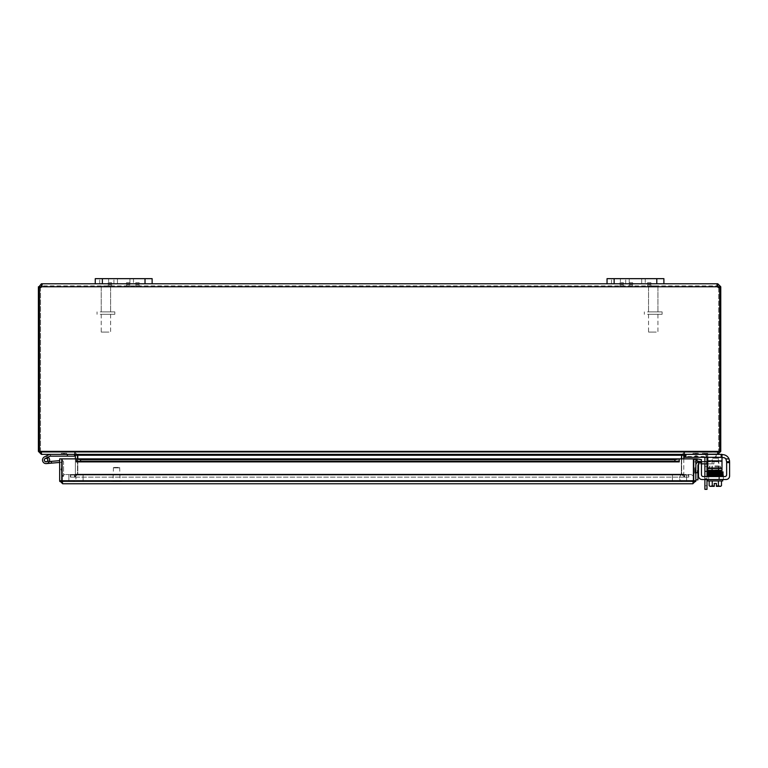 <?xml version="1.0" encoding="UTF-8"?>
<svg xmlns="http://www.w3.org/2000/svg" width="768" height="768" viewBox="0 0 768 768"><rect width="100%" height="100%" fill="white"/><g stroke="black" fill="none" stroke-linecap="round" stroke-linejoin="round"><path stroke-width="0.58" stroke-dasharray="3.84 2.88" d="M620.39 278.659L611.491 278.659L620.39 278.659L611.491 278.659L620.39 278.659L620.39 283.776L611.491 283.776L620.39 283.776L620.39 278.659M607.037 283.776L607.037 278.659L629.242 278.659L629.242 283.776L607.037 283.776L607.037 278.659L607.037 283.776L663.898 283.776L629.242 283.776L641.693 283.776L641.693 278.659L663.898 278.659L614.141 278.659L629.242 278.659L629.242 283.776L656.794 283.776L641.693 283.776L641.693 278.659L629.242 278.659L641.693 278.659L629.242 278.659L629.242 283.776L641.693 283.776L641.693 278.659L663.898 278.659M108.614 278.659L99.715 278.659L108.614 278.659L99.715 278.659L108.614 278.659L108.614 283.776L99.715 283.776L108.614 283.776L108.614 278.659M129.926 278.659L152.131 278.659L152.131 283.776L129.926 283.776L129.926 278.659L117.466 278.659L117.466 283.776L95.261 283.776L95.261 278.659L129.926 278.659L117.466 278.659L117.466 283.776L129.926 283.776L129.926 278.659L152.131 278.659L102.374 278.659L129.926 278.659L117.466 278.659L117.466 283.776L129.926 283.776L102.374 283.776L145.018 283.776L129.926 283.776L129.926 278.659L117.466 278.659L117.466 283.776L129.926 283.776L129.926 278.659L129.926 283.776L117.466 283.776L129.926 283.776L129.926 278.659M108.614 283.776L99.715 283.776L108.614 283.776M152.131 283.776L95.261 283.776L102.374 283.776L95.261 283.776L95.261 278.659L102.374 278.659L95.261 278.659L95.261 283.776M697.056 455.76L695.232 455.76L697.056 455.76L697.709 456.47L694.579 456.47L697.709 456.47M697.056 453.658L695.232 453.658L697.709 454.31L694.579 454.31L697.709 454.368L694.579 454.368L697.709 454.368M706.992 476.554L706.992 457.92A3.552 3.552 0 0 0 703.44 454.368A3.552 3.552 0 0 1 706.934 457.325L707.779 457.325L707.779 454.416L706.925 454.368L707.779 454.416L707.779 460.877L707.779 457.325L684.662 457.325L721.997 457.325L684.662 457.325L684.662 452.256L681.696 454.838M704.63 457.325A1.776 1.776 0 0 0 703.104 456.47L686.189 456.47L703.104 456.47A1.776 1.776 0 0 1 704.89 458.246L704.89 479.51M703.44 454.368L685.334 454.368L685.334 456.47L686.189 456.47L685.334 456.47L685.334 454.368L703.44 454.368M706.992 461.741L706.992 463.843M706.992 479.51L706.992 489.341M704.89 489.341L704.89 478.685L706.992 478.685L706.992 471.571L706.992 485.789L706.992 478.685L704.89 478.685L704.89 476.554M706.992 468.912L706.992 466.685L706.992 468.912M704.89 463.843L704.89 461.741M704.89 468.912L704.89 466.685L704.89 468.912M704.89 478.685L704.89 471.571L704.89 478.685M620.39 283.776L611.491 283.776L620.39 283.776M641.693 283.776L641.693 278.659L629.242 278.659L641.693 278.659L629.242 278.659L629.242 283.776L641.693 283.776L641.693 278.659L641.693 283.776M63.12 453.312L66.691 453.312L61.344 453.312L63.12 453.312L63.12 454.368L64.915 454.368L61.344 454.368L63.12 454.368L63.12 453.312M64.915 454.368L66.691 454.368L64.915 454.368L64.915 453.312L64.915 454.368M647.539 282.72L650.947 282.72L647.539 282.72L650.947 282.72L647.539 282.72L647.539 283.776L650.947 283.776L647.539 283.776L647.539 282.72M647.539 284.822L650.947 284.822L647.539 284.822L647.539 285.878L650.947 285.878L647.539 285.878L650.947 285.878L647.539 285.878L647.539 284.822L650.947 284.822L647.539 284.822M619.987 282.72L623.405 282.72L619.987 282.72L623.405 282.72L619.987 282.72L619.987 283.776L623.405 283.776L619.987 283.776L619.987 282.72M619.987 284.822L623.405 284.822L619.987 284.822L619.987 285.878L623.405 285.878L619.987 285.878L623.405 285.878L619.987 285.878L619.987 284.822L623.405 284.822L619.987 284.822M629.251 282.72L632.659 282.72L629.251 282.72L632.659 282.72L629.251 282.72L629.251 283.776L629.251 282.72M629.251 284.822L632.659 284.822L629.251 284.822L629.251 285.878L632.659 285.878L629.251 285.878L632.659 285.878L629.251 285.878L629.251 284.822L632.659 284.822L629.251 284.822M135.763 282.72L139.171 282.72L135.763 282.72L139.171 282.72L135.763 282.72L135.763 283.776L139.171 283.776L135.763 283.776L135.763 282.72M135.763 284.822L139.171 284.822L135.763 284.822L135.763 285.878L139.171 285.878L135.763 285.878L139.171 285.878L135.763 285.878L135.763 284.822L139.171 284.822L135.763 284.822M126.499 282.72L129.917 282.72L126.499 282.72L129.917 282.72L126.499 282.72L126.499 283.776L129.917 283.776L126.499 283.776L126.499 282.72M126.499 284.822L129.917 284.822L126.499 284.822L126.499 285.878L129.917 285.878L126.499 285.878L129.917 285.878L126.499 285.878L126.499 284.822L129.917 284.822L126.499 284.822M108.221 282.72L111.629 282.72L108.221 282.72L111.629 282.72L108.221 282.72L108.221 283.776L111.629 283.776L108.221 283.776L108.221 282.72M108.221 284.822L111.629 284.822L108.221 284.822L108.221 285.878L111.629 285.878L108.221 285.878L111.629 285.878L108.221 285.878L108.221 284.822L111.629 284.822L108.221 284.822M126.499 283.776L129.917 283.776L126.499 283.776M108.221 283.776L111.629 283.776L108.221 283.776M135.763 283.776L139.171 283.776L135.763 283.776M619.987 283.776L623.405 283.776L619.987 283.776M647.539 283.776L650.947 283.776L647.539 283.776M694.733 453.312L698.304 453.312L692.957 453.312L694.733 453.312L694.733 454.368L696.528 454.368L692.957 454.368L694.733 454.368L694.733 453.312M696.528 454.368L698.304 454.368L696.528 454.368L696.528 453.312L696.528 454.368M704.208 453.312L707.77 453.312L702.422 453.312L707.77 453.312L702.422 453.312L707.77 453.312L702.422 453.312L707.77 453.312L702.422 453.312L704.208 453.312L704.208 454.368L705.994 454.368L702.422 454.368L707.77 454.368L702.422 454.368L707.77 454.368L702.422 454.368L707.77 454.368L702.422 454.368L704.208 454.368L704.208 453.312M705.994 454.368L707.77 454.368L704.419 454.368L707.549 454.368L704.419 454.368L707.549 454.368L704.419 454.368L707.549 454.368L704.419 454.368L705.984 454.368L705.994 453.312L705.994 454.368M684.346 477.139L74.813 477.139L77.808 474.144L74.813 477.139L688.464 477.139L70.704 477.139L688.464 477.139L684.346 477.139L681.36 474.144L684.346 477.139L684.346 475.037L688.464 475.037L70.704 475.037L70.704 477.139L70.704 475.037L688.464 475.037L688.464 477.139L688.464 475.037L684.346 475.037L681.36 474.144L681.36 455.251L681.36 474.144L77.808 474.144L77.808 455.251L77.808 474.144L681.36 474.144L77.808 474.144L681.36 474.144L684.346 475.037L74.813 475.037L684.346 475.037L684.346 477.139M74.813 475.037L70.704 475.037L74.813 475.037L74.813 477.139L74.813 475.037L77.808 474.144L74.813 475.037M681.667 458.87L681.667 474.144L684.662 477.139L681.667 474.144L681.667 455.251L684.662 452.256L684.662 454.368L721.997 454.368L721.997 457.325L721.997 454.368L721.142 454.368L721.997 454.368L721.997 461.472L721.997 454.368L684.662 454.368L684.662 457.325L684.662 454.368L684.662 457.325L685.517 457.325L684.662 457.325L684.662 454.368L721.997 454.368L721.997 457.325L707.779 457.325L707.779 454.416L707.779 461.472L707.779 454.416L685.517 454.368L707.779 454.416L707.779 457.325L685.517 457.325L706.925 457.325L706.925 454.368L684.662 454.368L684.662 457.325L684.662 454.368L706.925 454.368L706.925 457.325M684.662 475.037L688.781 475.037L688.781 477.139L684.662 477.139L688.781 477.139L688.781 475.037L684.662 475.037L684.662 477.139L684.662 475.037L683.779 474.144L681.667 474.144L683.779 474.144L684.662 475.037M77.462 454.838L74.506 452.256L77.491 455.251L77.491 474.144L74.506 477.139L77.491 474.144L77.491 458.87M74.506 475.037L70.387 475.037L70.387 477.139L74.506 477.139L70.387 477.139L70.387 475.037L74.506 475.037L74.506 477.139L74.506 475.037L75.389 474.144L77.491 474.144L75.389 474.144L74.506 475.037M41.395 454.368L38.4 451.373L40.502 451.373L41.395 452.256L74.506 452.256L41.395 452.256L41.395 454.368L74.506 454.368L67.392 454.368L74.506 454.368L74.506 452.256L74.506 454.368L75.389 455.251L75.389 474.144L75.389 458.87M77.808 458.87L77.808 474.144L77.808 455.251L681.36 455.251L77.808 455.251L74.813 452.256L74.813 454.368L684.346 454.368L684.346 452.256L74.813 452.256L77.808 455.251L681.36 455.251L684.346 452.256L681.36 455.251L681.36 474.144L681.36 458.87M683.779 458.87L683.779 474.144L683.779 455.251L684.662 454.368L717.773 454.368L685.517 454.368L685.517 457.325L685.517 454.368L685.517 457.325L685.517 454.368L685.517 457.325L685.517 454.368L685.517 457.325L721.997 457.325L721.997 470.371L707.779 470.371L721.997 470.371L721.997 468.595L721.997 470.371L707.779 470.371L707.779 468.595L707.779 470.371L707.779 468.595L721.997 468.595L707.779 468.595L721.997 468.595L721.997 457.325L685.517 457.325M74.813 452.256L684.346 452.256L684.346 454.368L74.813 454.368L74.813 452.256L41.702 452.256L74.813 452.256M77.808 455.251L74.813 454.368L41.702 454.368L74.813 454.368M681.36 455.251L684.346 454.368L717.456 454.368L718.349 451.373L717.456 452.256L41.702 452.256L717.456 452.256L717.456 454.368L684.346 454.368M41.702 452.256L41.702 454.368L717.456 454.368L717.456 452.256L718.349 451.373L719.712 451.373L40.819 451.373L41.702 454.368L41.702 452.256L40.819 451.373L41.702 452.256M718.32 452.074L684.662 452.256L717.773 452.256L717.773 454.166M41.395 454.166L41.395 452.256L40.838 452.074M40.502 287.501L40.502 451.373L38.4 451.373L38.4 287.472L40.502 287.472L41.395 285.878L41.731 286.762A1.987 1.987 0 0 1 39.456 287.395L39.456 451.373L40.502 451.373L38.4 451.373M717.773 452.256L718.666 451.373L720.768 451.373L717.773 454.368L717.773 452.256M720.768 287.472L717.773 283.776L717.773 285.878L718.666 287.472L720.768 287.472L720.768 451.373L39.456 451.373L40.819 451.373L39.456 451.373L39.456 287.395A1.987 1.987 0 0 0 41.731 286.762L42.154 284.65M720.768 451.373L718.666 451.373L718.666 287.501M40.502 451.373L40.502 287.472M719.712 451.373L719.712 287.395A1.987 1.987 0 0 1 717.427 286.762L717.427 285.878L717.427 286.762A1.987 1.987 0 0 0 719.712 287.395A1.987 1.987 0 0 1 717.427 286.762L41.731 286.762L41.731 285.878L41.731 286.762L41.731 285.878L717.427 285.878L41.731 285.878L41.395 283.776L38.4 287.472M718.666 286.762L720.768 286.762M718.666 287.472L718.666 451.373M38.4 286.762L40.502 286.762M41.395 283.776L41.395 285.878M717.773 283.776L717.091 284.045L717.168 285.917M42.144 284.438L41.731 283.776L717.427 283.776L717.773 285.878M41.731 286.762L717.427 286.762L41.731 286.762A1.987 1.987 0 0 1 39.456 287.395L39.456 451.373M697.229 470.611L697.229 472.426L697.229 470.611L697.229 472.426L697.229 470.611L697.939 469.958L697.939 473.088L697.939 469.958L697.939 473.088L697.939 469.958L697.229 470.611M695.126 470.611L695.126 472.426L695.779 469.958L695.779 473.088L695.837 469.958L695.837 473.088L695.837 469.958L695.837 473.088L695.837 469.958L695.126 470.611L695.126 472.426L695.126 470.611M697.939 472.762L697.939 465.619A1.776 1.776 0 0 1 699.725 463.843L706.829 463.843L706.829 461.741L699.389 461.741A3.552 3.552 0 0 0 695.837 465.293L695.837 479.866L695.837 472.762L697.939 472.762L697.939 479.866M695.837 472.762L695.837 465.293M701.453 463.843L699.725 463.843A1.776 1.776 0 0 0 698.496 464.333M698.496 461.856A3.552 3.552 0 0 1 699.389 461.741L701.453 461.741L701.453 462.595L701.453 461.741L698.496 461.741L701.453 461.741L701.453 474.778A1.776 1.776 0 0 0 703.229 476.554L724.867 476.554L703.229 476.554A1.776 1.776 0 0 1 701.453 474.778M707.779 463.843L713.933 463.843L713.933 461.741L707.779 461.741M706.829 461.741L713.933 461.741L713.933 463.843L706.829 463.843M710.39 463.843L701.501 463.843L710.39 463.843L710.39 461.741L701.501 461.741L710.39 461.741L710.39 463.843M701.501 463.843L701.501 461.741L701.501 463.843M686.63 481.651L68.89 481.651L690.182 481.651L686.63 481.651L686.63 474.538L68.89 474.538L690.182 474.538L686.63 474.538L686.63 481.651M62.093 476.63A3.552 3.552 0 0 1 65.338 474.538L68.89 474.538L65.338 474.538A3.552 3.552 0 0 0 61.776 478.09A3.552 3.552 0 0 0 65.338 481.651L68.89 481.651L65.338 481.651A3.552 3.552 0 0 1 62.093 479.558M83.107 481.651L672.413 481.651L72.442 481.651L83.107 481.651L83.107 474.538L672.413 474.538L72.442 474.538A3.552 3.552 0 0 1 75.994 478.09A3.552 3.552 0 0 1 72.442 481.651A3.552 3.552 0 0 0 75.994 478.09A3.552 3.552 0 0 0 72.442 474.538L83.107 474.538L83.107 481.651M683.069 481.651L672.413 481.651L683.069 481.651A3.552 3.552 0 0 1 679.517 478.09A3.552 3.552 0 0 1 683.069 474.538L672.413 474.538L683.069 474.538A3.552 3.552 0 0 0 679.517 478.09A3.552 3.552 0 0 0 683.069 481.651M690.182 474.538A3.552 3.552 0 0 1 693.418 476.63A3.552 3.552 0 0 0 690.182 474.538M693.418 479.558A3.552 3.552 0 0 1 690.182 481.651A3.552 3.552 0 0 0 693.418 479.558M114.24 467.434L119.645 467.434L114.24 467.434M113.904 467.875L120.096 467.875L113.904 467.875M113.904 481.008L120.096 481.008L113.904 481.008M113.155 481.008L121.104 481.008L113.155 481.008M113.155 481.651L121.104 481.651L113.155 481.651M694.79 469.603L694.79 473.174L694.79 467.827L694.79 473.174L694.79 467.827L694.79 469.603L695.837 469.603L695.837 471.398L695.837 467.827L695.837 473.174L695.837 467.827L695.837 469.603L694.79 469.603M695.837 471.398L695.837 473.174L695.837 471.398L694.79 471.398L695.837 471.398M49.286 461.549L46.224 461.818L51.322 461.376L51.475 463.142L46.378 463.594L51.475 463.142L51.322 461.376L51.475 463.142L51.322 461.376L51.475 463.142L46.378 463.594L51.475 463.142L51.322 461.376L51.475 463.142L51.322 461.376L51.475 463.142L46.378 463.594L51.475 463.142L51.322 461.376L51.475 463.142L51.322 461.376L51.475 463.142L46.378 463.594L51.475 463.142L51.322 461.376L51.475 463.142L51.322 461.376L51.475 463.142L46.378 463.594L51.475 463.142L51.322 461.376L51.475 463.142L51.322 461.376L51.475 463.142L46.378 463.594L51.475 463.142L51.322 461.376L51.475 463.142L51.322 461.376L51.475 463.142L46.378 463.594L51.475 463.142L51.322 461.376L51.475 463.142L51.322 461.376L51.475 463.142L46.378 463.594L51.475 463.142L51.322 461.376L51.475 463.142L51.322 461.376L46.224 461.818A1.776 1.776 0 0 1 44.314 459.802A1.776 1.776 0 0 1 46.714 458.39A1.776 1.776 0 0 1 47.539 461.05L49.526 460.877L47.539 461.05A1.776 1.776 0 0 0 46.714 458.39A1.776 1.776 0 0 0 44.314 459.802A1.776 1.776 0 0 0 46.224 461.818L51.322 461.376L46.224 461.818A1.776 1.776 0 0 1 44.314 459.802A1.776 1.776 0 0 1 46.714 458.39A1.776 1.776 0 0 1 47.539 461.05L49.526 460.877A3.552 3.552 0 0 0 46.522 456.528A3.552 3.552 0 0 0 42.518 459.984A3.552 3.552 0 0 0 46.378 463.594A3.552 3.552 0 0 1 42.518 459.984A3.552 3.552 0 0 1 46.522 456.528A3.552 3.552 0 0 1 49.526 460.877L47.539 461.05A1.776 1.776 0 0 0 46.714 458.39A1.776 1.776 0 0 0 44.314 459.802A1.776 1.776 0 0 0 46.224 461.818L51.322 461.376L46.224 461.818A1.776 1.776 0 0 1 44.314 459.802A1.776 1.776 0 0 1 46.714 458.39A1.776 1.776 0 0 1 47.539 461.05L49.526 460.877A3.552 3.552 0 0 0 46.522 456.528A3.552 3.552 0 0 0 42.518 459.984A3.552 3.552 0 0 0 46.378 463.594A3.552 3.552 0 0 1 42.518 459.984A3.552 3.552 0 0 1 46.522 456.528A3.552 3.552 0 0 1 49.526 460.877L47.539 461.05A1.776 1.776 0 0 0 46.714 458.39A1.776 1.776 0 0 0 44.314 459.802A1.776 1.776 0 0 0 46.224 461.818L51.322 461.376L46.224 461.818A1.776 1.776 0 0 1 44.314 459.802A1.776 1.776 0 0 1 46.714 458.39A1.776 1.776 0 0 1 47.539 461.05L49.526 460.877A3.552 3.552 0 0 0 46.522 456.528A3.552 3.552 0 0 0 42.518 459.984A3.552 3.552 0 0 0 46.378 463.594A3.552 3.552 0 0 1 42.518 459.984A3.552 3.552 0 0 1 46.522 456.528A3.552 3.552 0 0 1 49.526 460.877L47.539 461.05A1.776 1.776 0 0 0 46.714 458.39A1.776 1.776 0 0 0 44.314 459.802A1.776 1.776 0 0 0 46.224 461.818L51.322 461.376L46.224 461.818A1.776 1.776 0 0 1 44.314 459.802A1.776 1.776 0 0 1 46.714 458.39A1.776 1.776 0 0 1 47.539 461.05L49.526 460.877A3.552 3.552 0 0 0 46.522 456.528A3.552 3.552 0 0 0 42.518 459.984A3.552 3.552 0 0 0 46.378 463.594A3.552 3.552 0 0 1 42.518 459.984A3.552 3.552 0 0 1 46.522 456.528A3.552 3.552 0 0 1 49.526 460.877L47.539 461.05A1.776 1.776 0 0 0 46.714 458.39A1.776 1.776 0 0 0 44.314 459.802A1.776 1.776 0 0 0 46.224 461.818L51.322 461.376L46.224 461.818A1.776 1.776 0 0 1 44.314 459.802A1.776 1.776 0 0 1 46.714 458.39A1.776 1.776 0 0 1 47.539 461.05L49.526 460.877A3.552 3.552 0 0 0 46.522 456.528A3.552 3.552 0 0 0 42.518 459.984A3.552 3.552 0 0 0 46.378 463.594A3.552 3.552 0 0 1 42.518 459.984A3.552 3.552 0 0 1 46.522 456.528A3.552 3.552 0 0 1 49.526 460.877L47.539 461.05A1.776 1.776 0 0 0 46.714 458.39A1.776 1.776 0 0 0 44.314 459.802A1.776 1.776 0 0 0 46.224 461.818L51.322 461.376L46.224 461.818A1.776 1.776 0 0 1 44.314 459.802A1.776 1.776 0 0 1 46.714 458.39A1.776 1.776 0 0 1 47.539 461.05L49.526 460.877A3.552 3.552 0 0 0 46.522 456.528A3.552 3.552 0 0 0 42.518 459.984A3.552 3.552 0 0 0 46.378 463.594A3.552 3.552 0 0 1 42.518 459.984A3.552 3.552 0 0 1 46.522 456.528A3.552 3.552 0 0 1 49.526 460.877L47.539 461.05A1.776 1.776 0 0 0 46.714 458.39A1.776 1.776 0 0 0 44.314 459.802A1.776 1.776 0 0 0 46.224 461.818L51.322 461.376L46.224 461.818A1.776 1.776 0 0 1 44.314 459.802A1.776 1.776 0 0 1 46.714 458.39A1.776 1.776 0 0 1 47.539 461.05L49.526 460.877A3.552 3.552 0 0 0 46.522 456.528A3.552 3.552 0 0 0 42.518 459.984A3.552 3.552 0 0 0 46.378 463.594A3.552 3.552 0 0 1 42.518 459.984A3.552 3.552 0 0 1 46.522 456.528A3.552 3.552 0 0 1 49.526 460.877L47.539 461.05A1.776 1.776 0 0 0 46.714 458.39A1.776 1.776 0 0 0 44.314 459.802A1.776 1.776 0 0 0 46.224 461.818L51.322 461.376L46.224 461.818A1.776 1.776 0 0 1 44.314 459.802A1.776 1.776 0 0 1 46.714 458.39A1.776 1.776 0 0 1 47.539 461.05L49.526 460.877A3.552 3.552 0 0 0 46.522 456.528A3.552 3.552 0 0 0 42.518 459.984A3.552 3.552 0 0 0 46.378 463.594A3.552 3.552 0 0 1 42.518 459.984A3.552 3.552 0 0 1 46.522 456.528A3.552 3.552 0 0 1 49.526 460.877L47.539 461.05A1.776 1.776 0 0 0 46.714 458.39A1.776 1.776 0 0 0 44.314 459.802A1.776 1.776 0 0 0 46.224 461.818L51.322 461.376L46.224 461.818A1.776 1.776 0 0 1 44.314 459.802A1.776 1.776 0 0 1 46.714 458.39A1.776 1.776 0 0 1 47.539 461.05L49.526 460.877A3.552 3.552 0 0 0 46.522 456.528A3.552 3.552 0 0 0 42.518 459.984A3.552 3.552 0 0 0 46.378 463.594A3.552 3.552 0 0 1 42.518 459.984A3.552 3.552 0 0 1 46.522 456.528A3.552 3.552 0 0 1 49.526 460.877L47.539 461.05A1.776 1.776 0 0 0 46.714 458.39A1.776 1.776 0 0 0 44.314 459.802A1.776 1.776 0 0 0 46.224 461.818L51.322 461.376L46.224 461.818A1.776 1.776 0 0 1 44.314 459.802A1.776 1.776 0 0 1 46.714 458.39A1.776 1.776 0 0 1 47.539 461.05L49.526 460.877A3.552 3.552 0 0 0 46.522 456.528A3.552 3.552 0 0 0 42.518 459.984A3.552 3.552 0 0 0 46.378 463.594A3.552 3.552 0 0 1 42.518 459.984A3.552 3.552 0 0 1 46.522 456.528A3.552 3.552 0 0 1 49.526 460.877L47.539 461.05A1.776 1.776 0 0 0 46.714 458.39A1.776 1.776 0 0 0 44.314 459.802A1.776 1.776 0 0 0 46.224 461.818L51.322 461.376L46.224 461.818A1.776 1.776 0 0 1 44.314 459.802A1.776 1.776 0 0 1 46.714 458.39A1.776 1.776 0 0 1 47.539 461.05L49.526 460.877A3.552 3.552 0 0 0 46.522 456.528A3.552 3.552 0 0 0 42.518 459.984A3.552 3.552 0 0 0 46.378 463.594A3.552 3.552 0 0 1 42.518 459.984A3.552 3.552 0 0 1 46.522 456.528A3.552 3.552 0 0 1 49.526 460.877L47.539 461.05A1.776 1.776 0 0 0 46.714 458.39A1.776 1.776 0 0 0 44.314 459.802A1.776 1.776 0 0 0 46.224 461.818L51.322 461.376L46.224 461.818A1.776 1.776 0 0 1 44.314 459.802A1.776 1.776 0 0 1 46.714 458.39A1.776 1.776 0 0 1 47.539 461.05L49.526 460.877A3.552 3.552 0 0 0 46.522 456.528A3.552 3.552 0 0 0 42.518 459.984A3.552 3.552 0 0 0 46.378 463.594A3.552 3.552 0 0 1 42.518 459.984A3.552 3.552 0 0 1 46.522 456.528A3.552 3.552 0 0 1 49.526 460.877L47.539 461.05A1.776 1.776 0 0 0 46.714 458.39A1.776 1.776 0 0 0 44.314 459.802A1.776 1.776 0 0 0 46.224 461.818L51.322 461.376L46.224 461.818A1.776 1.776 0 0 1 44.314 459.802A1.776 1.776 0 0 1 46.714 458.39A1.776 1.776 0 0 1 47.539 461.05L49.526 460.877A3.552 3.552 0 0 0 46.522 456.528A3.552 3.552 0 0 0 42.518 459.984A3.552 3.552 0 0 0 46.378 463.594A3.552 3.552 0 0 1 42.518 459.984A3.552 3.552 0 0 1 46.522 456.528A3.552 3.552 0 0 1 49.526 460.877L47.539 461.05A1.776 1.776 0 0 0 46.714 458.39A1.776 1.776 0 0 0 44.314 459.802A1.776 1.776 0 0 0 46.224 461.818L51.322 461.376L46.224 461.818A1.776 1.776 0 0 1 44.314 459.802A1.776 1.776 0 0 1 46.714 458.39A1.776 1.776 0 0 1 47.539 461.05L49.526 460.877A3.552 3.552 0 0 0 46.522 456.528A3.552 3.552 0 0 0 42.518 459.984A3.552 3.552 0 0 0 46.378 463.594A3.552 3.552 0 0 1 42.518 459.984A3.552 3.552 0 0 1 46.522 456.528A3.552 3.552 0 0 1 49.526 460.877L47.539 461.05L49.526 460.877A3.552 3.552 0 0 0 46.522 456.528A3.552 3.552 0 0 0 42.518 459.984A3.552 3.552 0 0 0 46.378 463.594A3.552 3.552 0 0 1 42.518 459.984A3.552 3.552 0 0 1 46.522 456.528A3.552 3.552 0 0 1 49.526 460.877A3.552 3.552 0 0 0 46.522 456.528A3.552 3.552 0 0 0 42.518 459.984A3.552 3.552 0 0 0 46.378 463.594A3.552 3.552 0 0 1 42.624 459.168A3.552 3.552 0 0 1 48.048 457.104L45.283 458.458A1.776 1.776 0 0 0 44.688 461.174A1.776 1.776 0 0 0 47.472 461.136A1.776 1.776 0 0 0 46.819 458.438L48.605 457.565A3.552 3.552 0 0 1 48.278 462.835A3.552 3.552 0 0 1 43.066 461.942A3.552 3.552 0 0 1 44.506 456.864L49.507 454.406L44.506 456.864A3.552 3.552 0 0 0 43.066 461.942A3.552 3.552 0 0 0 48.278 462.835A3.552 3.552 0 0 0 48.605 457.565L46.819 458.438A1.776 1.776 0 0 1 47.472 461.136A1.776 1.776 0 0 1 44.688 461.174A1.776 1.776 0 0 1 45.283 458.458L48.048 457.104L45.283 458.458A1.776 1.776 0 0 0 44.688 461.174A1.776 1.776 0 0 0 47.472 461.136A1.776 1.776 0 0 0 46.819 458.438L48.605 457.565A3.552 3.552 0 0 1 48.278 462.835A3.552 3.552 0 0 1 43.066 461.942A3.552 3.552 0 0 1 44.506 456.864A3.552 3.552 0 0 0 43.066 461.942A3.552 3.552 0 0 0 48.278 462.835A3.552 3.552 0 0 0 48.605 457.565L46.819 458.438A1.776 1.776 0 0 1 47.472 461.136A1.776 1.776 0 0 1 44.688 461.174A1.776 1.776 0 0 1 45.283 458.458L48.048 457.104L45.283 458.458A1.776 1.776 0 0 0 44.688 461.174A1.776 1.776 0 0 0 47.472 461.136A1.776 1.776 0 0 0 46.819 458.438L48.605 457.565A3.552 3.552 0 0 1 48.278 462.835A3.552 3.552 0 0 1 43.066 461.942A3.552 3.552 0 0 1 44.506 456.864L49.507 454.406L44.506 456.864A3.552 3.552 0 0 0 43.066 461.942A3.552 3.552 0 0 0 48.278 462.835A3.552 3.552 0 0 0 48.605 457.565L46.819 458.438A1.776 1.776 0 0 1 47.472 461.136A1.776 1.776 0 0 1 44.688 461.174A1.776 1.776 0 0 1 45.283 458.458L48.048 457.104L45.283 458.458A1.776 1.776 0 0 0 44.688 461.174A1.776 1.776 0 0 0 47.472 461.136A1.776 1.776 0 0 0 46.819 458.438L48.605 457.565A3.552 3.552 0 0 1 48.278 462.835A3.552 3.552 0 0 1 43.066 461.942A3.552 3.552 0 0 1 44.506 456.864A3.552 3.552 0 0 0 43.066 461.942A3.552 3.552 0 0 0 48.278 462.835A3.552 3.552 0 0 0 48.605 457.565L46.819 458.438A1.776 1.776 0 0 1 47.472 461.136A1.776 1.776 0 0 1 44.688 461.174A1.776 1.776 0 0 1 45.283 458.458L48.048 457.104L45.283 458.458A1.776 1.776 0 0 0 44.688 461.174A1.776 1.776 0 0 0 47.472 461.136A1.776 1.776 0 0 0 46.819 458.438L48.605 457.565A3.552 3.552 0 0 1 48.278 462.835A3.552 3.552 0 0 1 43.066 461.942A3.552 3.552 0 0 1 44.506 456.864L49.507 454.406L44.506 456.864A3.552 3.552 0 0 0 43.066 461.942A3.552 3.552 0 0 0 48.278 462.835A3.552 3.552 0 0 0 48.605 457.565L46.819 458.438A1.776 1.776 0 0 1 47.472 461.136A1.776 1.776 0 0 1 44.688 461.174A1.776 1.776 0 0 1 45.283 458.458L48.048 457.104L45.283 458.458A1.776 1.776 0 0 0 44.688 461.174A1.776 1.776 0 0 0 47.472 461.136A1.776 1.776 0 0 0 46.819 458.438A1.776 1.776 0 0 1 47.472 461.136A1.776 1.776 0 0 1 44.688 461.174A1.776 1.776 0 0 1 45.283 458.458L48.048 457.104L45.283 458.458A1.776 1.776 0 0 0 44.688 461.174A1.776 1.776 0 0 0 47.472 461.136A1.776 1.776 0 0 0 46.819 458.438L48.605 457.565A3.552 3.552 0 0 1 48.278 462.835A3.552 3.552 0 0 1 43.066 461.942A3.552 3.552 0 0 1 44.506 456.864L49.507 454.406L44.506 456.864A3.552 3.552 0 0 0 43.066 461.942A3.552 3.552 0 0 0 48.278 462.835A3.552 3.552 0 0 0 48.605 457.565L46.819 458.438A1.776 1.776 0 0 1 47.472 461.136A1.776 1.776 0 0 1 44.688 461.174A1.776 1.776 0 0 1 45.283 458.458L48.048 457.104L45.283 458.458A1.776 1.776 0 0 0 44.688 461.174A1.776 1.776 0 0 0 47.472 461.136A1.776 1.776 0 0 0 46.819 458.438L48.605 457.565A3.552 3.552 0 0 1 48.278 462.835A3.552 3.552 0 0 1 43.066 461.942A3.552 3.552 0 0 1 44.506 456.864A3.552 3.552 0 0 0 43.066 461.942A3.552 3.552 0 0 0 48.278 462.835A3.552 3.552 0 0 0 48.605 457.565L46.819 458.438A1.776 1.776 0 0 1 47.472 461.136A1.776 1.776 0 0 1 44.688 461.174A1.776 1.776 0 0 1 45.283 458.458L48.048 457.104L45.283 458.458A1.776 1.776 0 0 0 44.688 461.174A1.776 1.776 0 0 0 47.472 461.136A1.776 1.776 0 0 0 46.819 458.438L48.605 457.565A3.552 3.552 0 0 1 48.278 462.835A3.552 3.552 0 0 1 43.066 461.942A3.552 3.552 0 0 1 44.506 456.864L49.507 454.406L44.506 456.864A3.552 3.552 0 0 0 43.066 461.942A3.552 3.552 0 0 0 48.278 462.835A3.552 3.552 0 0 0 48.605 457.565L46.819 458.438A1.776 1.776 0 0 1 47.472 461.136A1.776 1.776 0 0 1 44.688 461.174A1.776 1.776 0 0 1 45.283 458.458L48.048 457.104L45.283 458.458A1.776 1.776 0 0 0 44.688 461.174A1.776 1.776 0 0 0 47.472 461.136A1.776 1.776 0 0 0 46.819 458.438L48.605 457.565A3.552 3.552 0 0 1 48.278 462.835A3.552 3.552 0 0 1 43.066 461.942A3.552 3.552 0 0 1 44.506 456.864A3.552 3.552 0 0 0 43.066 461.942A3.552 3.552 0 0 0 48.278 462.835A3.552 3.552 0 0 0 48.605 457.565L46.819 458.438A1.776 1.776 0 0 1 47.472 461.136A1.776 1.776 0 0 1 44.688 461.174A1.776 1.776 0 0 1 45.283 458.458L48.048 457.104L45.283 458.458A1.776 1.776 0 0 0 44.688 461.174A1.776 1.776 0 0 0 47.472 461.136A1.776 1.776 0 0 0 46.819 458.438L48.605 457.565A3.552 3.552 0 0 1 48.278 462.835A3.552 3.552 0 0 1 43.066 461.942A3.552 3.552 0 0 1 44.506 456.864L49.507 454.406L44.506 456.864A3.552 3.552 0 0 0 43.066 461.942A3.552 3.552 0 0 0 48.278 462.835A3.552 3.552 0 0 0 48.605 457.565L46.819 458.438A1.776 1.776 0 0 1 47.472 461.136A1.776 1.776 0 0 1 44.688 461.174A1.776 1.776 0 0 1 45.283 458.458L48.048 457.104L45.283 458.458A1.776 1.776 0 0 0 44.688 461.174A1.776 1.776 0 0 0 47.472 461.136A1.776 1.776 0 0 0 46.819 458.438L48.605 457.565A3.552 3.552 0 0 1 48.278 462.835A3.552 3.552 0 0 1 43.066 461.942A3.552 3.552 0 0 1 44.506 456.864A3.552 3.552 0 0 0 43.066 461.942A3.552 3.552 0 0 0 48.278 462.835A3.552 3.552 0 0 0 48.605 457.565L46.819 458.438A1.776 1.776 0 0 1 47.472 461.136A1.776 1.776 0 0 1 44.688 461.174A1.776 1.776 0 0 1 45.283 458.458L48.048 457.104L45.283 458.458A1.776 1.776 0 0 0 44.688 461.174A1.776 1.776 0 0 0 47.472 461.136A1.776 1.776 0 0 0 46.819 458.438L48.605 457.565A3.552 3.552 0 0 1 48.278 462.835A3.552 3.552 0 0 1 43.066 461.942A3.552 3.552 0 0 1 44.506 456.864L49.603 454.378L44.506 456.864A3.552 3.552 0 0 0 43.066 461.942A3.552 3.552 0 0 0 48.278 462.835A3.552 3.552 0 0 0 48.605 457.565L46.819 458.438A1.776 1.776 0 0 1 47.472 461.136A1.776 1.776 0 0 1 44.688 461.174A1.776 1.776 0 0 1 45.283 458.458L48.048 457.104L45.283 458.458A1.776 1.776 0 0 0 44.688 461.174A1.776 1.776 0 0 0 47.472 461.136A1.776 1.776 0 0 0 46.819 458.438L48.605 457.565A3.552 3.552 0 0 1 48.278 462.835A3.552 3.552 0 0 1 43.066 461.942A3.552 3.552 0 0 1 44.506 456.864A3.552 3.552 0 0 0 43.066 461.942A3.552 3.552 0 0 0 48.278 462.835A3.552 3.552 0 0 0 48.605 457.565L46.819 458.438A1.776 1.776 0 0 1 47.472 461.136A1.776 1.776 0 0 1 44.688 461.174A1.776 1.776 0 0 1 45.283 458.458L48.048 457.104L45.283 458.458A1.776 1.776 0 0 0 44.688 461.174A1.776 1.776 0 0 0 47.472 461.136A1.776 1.776 0 0 0 46.819 458.438L48.605 457.565L46.819 458.438A1.776 1.776 0 0 1 47.472 461.136A1.776 1.776 0 0 1 44.688 461.174A1.776 1.776 0 0 1 45.283 458.458L50.102 456.144L67.392 456.144L67.392 454.368L49.69 454.368L44.506 456.864A3.552 3.552 0 0 0 43.066 461.942A3.552 3.552 0 0 0 48.278 462.835A3.552 3.552 0 0 0 48.605 457.565A3.552 3.552 0 0 1 49.526 460.877L47.539 461.05A1.776 1.776 0 0 0 46.714 458.39A1.776 1.776 0 0 0 44.314 459.802A1.776 1.776 0 0 0 46.224 461.818L51.322 461.376L51.475 463.142L61.776 462.432L61.776 458.87L59.674 458.87L59.674 462.432L61.776 462.432L61.776 458.87L59.674 458.87L61.776 458.87L61.776 480.758L59.674 480.758L62.669 483.754L62.669 481.651L692.851 481.651L693.418 480.758L693.418 458.87L679.21 458.87L679.21 461.866L679.21 458.918L679.21 461.002L674.938 461.741L674.938 459.667L679.21 458.918L679.21 460.992L679.21 458.87L693.418 458.87L679.21 458.87L679.21 461.875L679.21 458.87L76.31 458.87L80.573 459.667L80.573 461.741L76.31 461.002L76.31 458.918L76.31 461.866L76.31 458.87L76.301 461.875L76.301 458.87L62.093 458.87L62.093 480.758L62.093 458.87L76.301 458.87L76.301 461.875L679.21 461.875L679.21 458.87M59.674 462.432L59.674 480.758M80.573 461.741L674.938 461.741M697.286 458.928L701.491 459.667L701.126 461.741L696.922 461.002L697.248 458.918A2.995 2.995 0 0 0 693.734 461.866L693.734 458.87L693.734 461.875A2.995 2.995 0 0 1 695.837 459.005M696.922 461.002L696.883 460.992A0.893 0.893 0 0 0 695.837 461.866L693.734 461.875L695.837 461.875L695.837 458.87L693.734 458.87L695.837 458.87L695.837 461.875L693.734 461.875L695.837 461.866M76.31 460.982L679.21 460.982L76.31 460.982L679.21 460.982L76.31 460.992L76.31 461.866L679.21 461.875L76.31 461.866M679.21 460.982L679.21 461.866M80.573 459.667L674.938 459.667M695.741 481.507L692.851 481.651L693.734 480.758L693.734 458.87L695.837 458.87L695.837 480.758L692.851 483.754L693.418 480.758L693.418 458.87L693.418 480.758L62.093 480.758L62.669 483.754L62.093 480.758L693.418 480.758L62.093 480.758L62.093 458.87L76.301 458.87M693.418 480.758L692.851 481.651L62.669 481.651L62.093 480.758M693.312 481.632L692.851 483.754L692.851 481.651L693.734 480.758L695.837 480.758M63.84 454.08L65.472 454.08L63.84 454.08M63.84 454.368L65.472 454.368L63.84 454.368M50.102 456.144L51.178 456.144L50.102 456.144M48.048 457.104L45.283 458.458A1.776 1.776 0 0 0 44.688 461.174A1.776 1.776 0 0 0 47.472 461.136A1.776 1.776 0 0 0 46.819 458.438L48.605 457.565A3.552 3.552 0 0 1 48.278 462.835A3.552 3.552 0 0 1 43.066 461.942A3.552 3.552 0 0 1 44.506 456.864A3.552 3.552 0 0 0 43.066 461.942A3.552 3.552 0 0 0 48.278 462.835A3.552 3.552 0 0 0 48.605 457.565L46.819 458.438L48.605 457.565A3.552 3.552 0 0 1 48.278 462.835A3.552 3.552 0 0 1 43.066 461.942A3.552 3.552 0 0 1 44.506 456.864A3.552 3.552 0 0 0 43.066 461.942A3.552 3.552 0 0 0 48.278 462.835A3.552 3.552 0 0 0 48.605 457.565L46.819 458.438A1.776 1.776 0 0 1 47.472 461.136A1.776 1.776 0 0 1 44.688 461.174A1.776 1.776 0 0 1 45.283 458.458A1.776 1.776 0 0 0 44.688 461.174A1.776 1.776 0 0 0 47.472 461.136A1.776 1.776 0 0 0 46.819 458.438L48.605 457.565A3.552 3.552 0 0 1 48.278 462.835A3.552 3.552 0 0 1 43.066 461.942A3.552 3.552 0 0 1 44.506 456.864A3.552 3.552 0 0 0 43.066 461.942A3.552 3.552 0 0 0 48.278 462.835A3.552 3.552 0 0 0 48.605 457.565M74.506 454.368L74.506 456.144L67.392 456.144M49.603 454.378L51.178 456.144L49.603 454.378M49.507 454.406L44.506 456.864L49.507 454.406M67.392 454.368L49.69 454.368M61.498 469.43L61.498 467.798L61.498 469.43M61.776 469.43L61.776 471.062L61.776 469.43M46.224 461.818A1.776 1.776 0 0 1 44.314 459.802A1.776 1.776 0 0 1 46.714 458.39A1.776 1.776 0 0 1 47.539 461.05A1.776 1.776 0 0 0 46.819 458.438M61.776 463.171A0.854 0.854 0 0 0 60.854 462.326A0.854 0.854 0 0 1 61.776 463.171L61.776 476.515L61.776 463.171M62.093 460.493A1.776 1.776 0 0 1 63.562 462.24L63.562 476.362L62.093 476.486M61.776 476.515L63.562 476.362L63.562 462.24A1.776 1.776 0 0 0 61.622 460.474A1.776 1.776 0 0 1 61.776 460.464M51.322 461.376L59.674 460.646M46.368 461.731A1.709 1.709 0 0 0 47.376 458.957A1.709 1.709 0 0 0 44.467 459.466A1.709 1.709 0 0 0 46.368 461.731M103.872 285.878L109.622 285.878L103.872 285.878M103.325 286.877L110.621 286.877L103.325 286.877M103.325 311.894L110.621 311.894L103.325 311.894M100.992 314.314L114.806 314.314L100.992 314.314M108.528 314.314L101.232 314.314L108.528 314.314M100.992 311.894L114.806 311.894L100.992 311.894M108.528 332.083L101.232 332.083L108.528 332.083M651.187 285.878L656.938 285.878L651.187 285.878M650.63 286.877L657.926 286.877L650.63 286.877M650.63 311.894L657.926 311.894L650.63 311.894M648.307 314.314L662.122 314.314L648.307 314.314M655.843 314.314L648.547 314.314L655.843 314.314M648.307 311.894L662.122 311.894L648.307 311.894M655.843 332.083L648.547 332.083L655.843 332.083M103.555 285.878L109.622 285.878L103.555 285.878M102.912 286.877L110.621 286.877L102.912 286.877M102.912 311.894L110.621 311.894L102.912 311.894M100.214 314.314L114.806 314.314L100.214 314.314M108.941 314.314L101.232 314.314L108.941 314.314M100.214 311.894L114.806 311.894L100.214 311.894M108.941 332.083L101.232 332.083L108.941 332.083M650.861 285.878L656.938 285.878L650.861 285.878M650.227 286.877L657.926 286.877L650.227 286.877M650.227 311.894L657.926 311.894L650.227 311.894M647.53 314.314L662.122 314.314L647.53 314.314M656.256 314.314L648.547 314.314L656.256 314.314M647.53 311.894L662.122 311.894L647.53 311.894M656.256 332.083L648.547 332.083L656.256 332.083M701.453 462.595L698.496 462.595L701.453 462.595L698.496 462.595L698.496 461.741L698.496 475.958L698.496 461.741L701.453 461.741M723.091 457.594A3.552 3.552 0 0 1 725.846 458.899L729.005 458.899A7.104 7.104 0 0 0 722.496 454.627A7.104 7.104 0 0 1 729.005 458.899A7.104 7.104 0 0 0 722.496 454.627L715.382 454.627L715.382 457.594L716.237 457.594L715.382 457.594L715.382 454.627L721.997 454.627L715.382 454.627L715.382 457.594L723.091 457.594L715.382 457.594L715.382 454.627L716.237 454.627L716.237 457.594L723.091 457.594A3.552 3.552 0 0 1 725.846 458.899L726.643 462.595L726.643 461.741L729.6 461.741L726.643 461.741L729.6 461.741L729.6 462.595L729.6 461.741L726.643 461.741L726.643 461.146L726.643 461.741L729.59 461.386L729.6 462.595L726.643 462.595L726.643 474.778A1.776 1.776 0 0 1 724.867 476.554A1.776 1.776 0 0 0 726.643 474.778L726.643 461.741L729.6 461.741L726.643 461.741M729.6 475.958L729.6 462.595L726.643 462.595L729.6 462.595L729.6 475.958A3.552 3.552 0 0 1 726.048 479.51A3.552 3.552 0 0 0 729.6 475.958A3.552 3.552 0 0 1 726.048 479.51L704.726 479.51L723.37 479.51L704.726 479.51L704.726 476.554L723.37 476.554L704.726 476.554L704.726 479.51M702.048 479.51L726.048 479.51L702.048 479.51A3.552 3.552 0 0 1 698.496 475.958A3.552 3.552 0 0 0 702.048 479.51A3.552 3.552 0 0 1 698.496 475.958L698.496 462.595M716.39 486.336L719.942 486.336A7.536 3.773 90 0 0 721.478 485.674A7.536 3.773 90 0 1 719.942 486.336A7.536 3.773 90 0 1 718.406 485.674A7.536 7.536 0 0 1 716.39 486.259L719.587 485.789L716.39 485.789L716.39 486.336L719.942 486.336A7.536 3.773 90 0 1 718.406 485.674L718.406 480.931L721.478 480.931L709.171 480.931L721.478 480.931L712.253 480.931L718.406 480.931L718.406 485.674A7.536 3.773 90 0 0 719.942 486.336L716.39 486.259A7.536 7.536 0 0 0 718.406 485.674A7.536 7.536 0 0 1 716.39 486.259L716.39 483.466L716.39 486.336L716.39 483.466L714.259 483.466L714.259 486.259A7.536 7.536 0 0 1 712.253 485.674A7.536 3.773 -90 0 1 710.707 486.336L714.259 486.336L714.259 485.789L714.259 486.336L710.707 486.336A7.536 3.773 -90 0 0 712.253 485.674A7.536 7.536 0 0 0 714.259 486.259L711.062 486.336L714.259 486.336L714.259 485.789L711.062 485.789L714.259 486.259A7.536 7.536 0 0 1 712.253 485.674A7.536 3.773 -90 0 1 710.707 486.336A7.536 3.773 -90 0 1 709.171 485.674A7.536 3.773 -90 0 0 710.707 486.336L714.259 486.336M712.253 480.931L709.171 480.931L712.253 480.931L712.253 485.674M718.877 470.371L718.877 461.741L711.773 461.741L718.877 461.741L711.773 461.741L718.877 461.741L718.368 458.189L712.282 458.189L718.368 458.189L718.877 479.51L711.773 479.51L718.877 479.51L711.773 479.51L718.877 479.51L718.877 475.699M721.478 480.931L721.478 485.674A7.536 3.773 90 0 1 719.942 486.336M709.171 480.931L709.171 485.674A9.235 9.235 0 0 0 709.997 486.336M722.717 479.51L707.933 479.51L722.717 479.51L707.933 479.51L722.717 479.51L722.717 480.931L707.933 480.931L722.717 480.931L707.933 480.931L707.933 479.51M719.318 475.699L711.331 475.699L719.318 475.699L711.331 475.699L719.318 475.699L719.318 476.554L711.331 476.554L719.318 476.554L719.318 475.699M708.221 476.554L708.221 475.699L722.438 475.699L722.438 476.554L708.221 476.554L722.438 476.554L708.221 476.554L722.438 476.554L722.438 475.699L708.221 475.699L721.67 475.661M721.315 471.043L721.354 471.869L721.325 471.043M714.576 472.003L721.325 471.869L710.918 472.07L710.938 472.896L710.918 472.07L722.669 472.589L722.669 471.802L721.325 471.869L721.354 472.694L721.325 471.869L711.485 472.061M719.952 474.461L719.722 475.046C723.677 475.171 723.686 475.171 719.722 475.046C723.677 475.171 723.686 475.171 719.722 475.046L719.942 474.451M705.984 456.614L706.896 456.614L705.984 456.614M705.984 457.325L704.419 457.325L705.984 457.325M705.984 453.658L706.896 453.658L705.984 453.658M715.325 469.949L718.33 469.949L715.325 469.949M715.325 470.371L711.898 470.371L715.325 470.371M715.325 465.926L718.33 465.926L715.325 465.926M721.997 457.325L721.997 460.877L707.779 460.877L707.779 468.595L707.779 457.325L721.997 457.325L707.779 457.325M707.779 461.472L707.779 454.416L707.779 467.702L721.997 467.702L721.997 454.368L721.997 467.702L707.779 467.702L707.779 461.472L721.997 461.472L707.779 461.472M721.142 457.325L721.142 454.368L721.142 457.325L721.142 454.368L685.517 454.368L721.997 454.368L684.662 454.368M714.883 467.702L709.018 467.702L714.883 467.702M714.883 465.926L719.866 465.926L714.883 465.926M721.997 457.594L716.237 457.594L716.237 454.627L716.237 457.594L716.237 454.627L722.496 454.627M703.229 476.554L724.867 476.554M708.72 476.554L723.37 476.554L708.72 476.554L708.72 479.51L723.37 479.51L708.72 479.51L708.72 476.554M726.643 474.778L726.643 462.595M716.39 483.466L714.259 483.466M716.39 485.789L719.587 485.789L716.39 485.789M714.259 485.789L711.062 485.789L714.259 485.789M718.368 458.189L712.282 458.189L718.368 458.189M718.877 475.306L718.877 473.645M718.877 473.597L718.877 472.771M718.877 471.926L718.877 471.101L711.773 471.235L711.773 473.731M710.707 486.336A7.536 3.773 -90 0 1 709.171 485.674M718.406 480.931L718.406 485.674M719.318 476.554L711.331 476.554L719.318 476.554M707.779 460.877L721.997 460.877L707.779 460.877L707.779 468.595M721.142 454.368L685.517 454.368M721.997 460.877L721.997 468.595M707.779 467.702L721.997 467.702L707.779 467.702M645.254 278.659L645.254 283.776L645.254 278.659M625.69 283.776L625.69 278.659L625.69 283.776M614.141 278.659L614.141 283.776M656.794 283.776L656.794 278.659M133.478 278.659L133.478 283.776L133.478 278.659M113.914 283.776L113.914 278.659L113.914 283.776M102.374 278.659L102.374 283.776M145.018 283.776L145.018 278.659M697.709 456.413L694.579 456.413L697.709 456.413M686.189 454.368L686.189 456.47L686.189 454.368M75.389 455.251L77.491 455.251M683.779 455.251L681.667 455.251M40.819 451.373L718.349 451.373M697.882 469.958L697.882 473.088L697.882 469.958M672.413 481.651L672.413 474.538L672.413 481.651M68.89 481.651L68.89 474.538L68.89 481.651M112.992 481.238L121.334 481.238L112.992 481.238M112.992 481.421L121.334 481.421L112.992 481.421M696.883 460.992L697.248 458.918M76.31 458.918L679.21 458.918M62.198 481.632L59.77 481.507M62.189 481.507L62.669 481.651M729.005 458.899L725.846 458.899L729.005 458.899M719.376 479.51L719.376 476.554L719.376 479.51M709.046 472.954L709.315 472.282M719.971 472.906L719.482 472.906L719.971 472.906M721.67 473.126L721.008 473.126L721.67 473.126M721.008 474.835L721.67 474.835L721.008 474.835M709.315 474.01L709.306 474.835L709.325 474.01L709.306 474.835L709.325 474.01L707.99 473.952L707.99 474.73L710.938 474.624L710.918 473.798L710.938 474.624L721.354 474.413L721.325 473.587L721.354 474.413C711.274 474.461 706.656 474.701 707.462 475.171M705.984 457.267L707.549 457.267L705.984 457.267M705.984 454.31L704.419 454.31L705.984 454.31M714.883 466.81L719.866 466.81L714.883 466.81M708.288 471.782L721.008 471.696C724.08 472.061 724.195 472.387 721.354 472.694L707.99 473.002L707.99 472.224L709.325 472.282L709.075 472.982M611.491 283.776L611.491 278.659L611.491 283.776M629.242 283.776L629.242 278.659L629.242 283.776M99.715 283.776L99.715 278.659L99.715 283.776M117.466 283.776L117.466 278.659L117.466 283.776M694.579 456.47L695.232 455.76M694.579 454.368L695.232 453.658M704.89 471.13L706.992 471.13M704.89 466.685L706.992 466.685M706.992 471.571L704.89 471.571M706.992 485.789L704.89 485.789M66.691 454.368L66.691 453.312M61.344 454.368L61.344 453.312M650.947 283.776L650.947 282.72L650.947 283.776M650.947 284.822L650.947 285.878L650.947 284.822M623.405 283.776L623.405 282.72L623.405 283.776M623.405 284.822L623.405 285.878L623.405 284.822M632.659 283.776L632.659 282.72L632.659 283.776M632.659 284.822L632.659 285.878L632.659 284.822M139.171 283.776L139.171 282.72L139.171 283.776M139.171 284.822L139.171 285.878L139.171 284.822M129.917 283.776L129.917 282.72L129.917 283.776M129.917 284.822L129.917 285.878L129.917 284.822M111.629 283.776L111.629 282.72L111.629 283.776M111.629 284.822L111.629 285.878L111.629 284.822M698.304 454.368L698.304 453.312M692.957 454.368L692.957 453.312M707.77 454.368L707.77 453.312L707.77 454.368M702.422 454.368L702.422 453.312L702.422 454.368M717.005 284.65L717.005 286.138L717.005 284.65M697.882 473.088L697.229 472.426L697.882 473.088M695.779 473.088L695.126 472.426L695.779 473.088M113.434 467.434L112.982 481.008M119.645 467.434L120.096 481.008M121.104 481.651L121.104 481.008M111.974 481.651L111.974 481.008M695.837 473.174L694.79 473.174L695.837 473.174M695.837 467.827L694.79 467.827L695.837 467.827M65.472 454.368L64.013 453.504L62.208 454.368M61.776 467.798L60.922 469.258M61.776 471.062L60.922 469.603M102.23 285.878L101.232 286.877L101.232 311.894L101.232 286.877L102.23 285.878L101.232 286.877L101.232 311.894M109.622 285.878L110.621 286.877L110.621 311.894L110.621 286.877L109.622 285.878L110.621 286.877L110.621 311.894M114.806 314.314L114.806 311.894M97.037 314.314L97.037 311.894M101.232 314.314L101.232 332.083M110.621 314.314L110.621 332.083M649.546 285.878L648.547 286.877L648.547 311.894L648.547 286.877L649.546 285.878L648.547 286.877L648.547 311.894M656.938 285.878L657.926 286.877L657.926 311.894L657.926 286.877L656.938 285.878L657.926 286.877L657.926 311.894M662.122 314.314L662.122 311.894M644.352 314.314L644.352 311.894M648.547 314.314L648.547 332.083M657.926 314.314L657.926 332.083M723.37 479.51L723.37 476.554L723.37 479.51M719.587 486.336L719.587 485.789L719.587 486.336M711.773 470.371L712.282 458.189L711.773 475.699M711.062 486.336L711.062 485.789L711.062 486.336M711.331 476.554L711.331 475.699L711.331 476.554M707.923 473.04L719.722 473.318L707.923 473.04L722.659 472.646L722.669 473.434L719.722 473.318L721.603 473.376M709.325 472.282L722.813 472.618L709.325 472.282M723.139 473.232L707.99 473.866L707.99 473.078L722.822 473.491L721.354 474.413L722.669 474.365L722.669 475.152L709.306 474.835L707.462 474.336L710.918 473.798L722.659 473.52L722.659 474.298L707.942 473.904L721.613 474.24M721.354 476.074L723.187 475.584L721.738 475.104L707.99 474.778L723.187 475.584M723.187 474.758L719.731 474.221L723.187 474.758L721.354 475.248L722.669 475.19L722.669 475.978M722.438 475.958L710.707 475.699L722.438 475.958M722.669 475.19L707.99 475.565L707.99 474.778M719.741 474.221L709.325 474.01L719.741 474.221M707.99 473.952L707.99 474.73M707.549 457.267L706.896 456.614L707.549 457.267M704.419 457.267L705.082 456.614L704.419 457.267M704.419 454.31L705.082 453.658L704.419 454.31M707.549 454.31L706.896 453.658L707.549 454.31M712.33 469.949L712.33 465.926L712.33 469.949M718.33 469.949L718.33 465.926L718.33 469.949M719.866 466.81L720.749 467.702L719.866 465.926L719.866 466.81M709.91 466.81L709.018 467.702L709.91 465.926L709.91 466.81M711.773 475.44L711.773 473.779M707.808 472.195L721.603 472.531M707.99 471.389L721.603 471.715M721.325 471.869L720.173 471.898M721.603 475.094L707.462 474.336M722.688 473.472L707.99 473.078"/><path stroke-width="1.15" d="M663.898 278.659L663.898 283.776L663.898 278.659L663.898 283.776L663.898 278.659L607.037 278.659L607.037 283.776L717.427 283.776L717.427 286.762L717.427 285.878L718.666 286.762L720.768 286.762L720.768 287.472L719.712 287.472M145.018 283.776L152.131 283.776L152.131 278.659L152.131 283.776L152.131 278.659L95.261 278.659L95.261 283.776L145.018 283.776L145.018 278.659M706.934 457.325A3.552 3.552 0 0 1 706.992 457.92L706.992 461.741M706.992 463.843L706.992 476.554M706.992 489.341L704.89 489.341L706.992 489.341L706.992 479.51M704.89 461.741L704.89 458.246A1.776 1.776 0 0 0 704.63 457.325M704.89 479.51L704.89 489.341M704.89 476.554L704.89 463.843M77.491 458.87L77.462 454.838M39.456 287.472L38.4 287.472L38.4 451.373L41.395 454.368L74.506 454.368L75.389 455.251L75.389 458.87M681.36 458.87L681.696 454.838L681.667 458.87M717.773 454.166L684.662 454.368L683.779 455.251L683.779 458.87M684.346 454.368L681.36 455.251L77.808 455.251L77.808 458.87M77.808 455.251L74.813 454.368M38.4 451.373L718.349 451.373L717.456 454.368L41.702 454.368L40.502 451.373M718.666 451.373L718.32 452.074M721.142 454.368L721.142 457.325L721.997 457.325L721.997 454.368L717.773 454.368L720.768 451.373L720.768 287.472M718.349 451.373L720.768 451.373M39.456 451.373L39.456 287.395A1.987 1.987 0 0 0 41.731 286.762L42.144 284.438M719.482 287.472L718.666 287.472L718.666 286.762M717.168 285.917L717.014 284.41L717.773 283.776L720.768 286.762M717.773 283.776L717.773 285.878M41.395 285.878L41.395 283.776L41.731 285.878L40.502 287.472L39.686 287.472M38.4 287.472L41.395 283.776M40.502 286.762L38.4 286.762M719.712 451.373L719.712 287.395A1.987 1.987 0 0 1 717.427 286.762L41.731 286.762M95.261 283.776L41.731 283.776L42.154 284.65M152.131 283.776L607.037 283.776M697.939 479.866L695.837 479.866L697.939 479.866L697.939 472.762L695.837 472.762M698.496 464.333A1.776 1.776 0 0 0 697.939 465.619L697.939 472.762M701.453 474.778A1.776 1.776 0 0 0 703.229 476.554A1.776 1.776 0 0 1 701.453 474.778L701.453 461.741L706.829 461.741L706.829 463.843L701.453 463.843M695.837 465.293A3.552 3.552 0 0 1 698.496 461.856M706.829 463.843L707.779 463.843M707.779 461.741L706.829 461.741M693.418 476.63A3.552 3.552 0 0 1 693.418 479.558A3.552 3.552 0 0 0 693.418 476.63M62.093 476.63A3.552 3.552 0 0 0 62.093 479.558M59.674 480.758L59.674 458.87L61.776 458.87L61.776 480.758L59.674 480.758L62.669 483.754L692.851 483.754L62.669 483.754L62.093 480.758L62.093 458.87L76.301 458.87L76.31 461.002L80.573 461.741L80.573 459.667L76.31 458.87L679.21 458.87L674.938 459.667L674.938 461.741L679.21 461.002L679.21 458.87L679.21 461.875L76.31 461.875L76.301 458.87M696.922 461.002L701.126 461.741L701.491 459.667L697.286 458.928L696.883 460.992A0.893 0.893 0 0 0 695.837 461.866M697.286 458.928L697.248 458.918A2.995 2.995 0 0 0 695.837 459.005M674.938 461.741L80.573 461.741M679.21 461.002L679.21 461.866M76.31 461.002L76.301 461.875M674.938 459.667L80.573 459.667M679.21 458.87L693.418 458.87L693.418 480.758L692.851 483.754L695.837 480.758L695.837 458.87L693.734 458.87L693.734 480.758L695.837 480.758M59.77 481.507L62.669 481.651L61.776 480.758M695.741 481.507L692.851 481.651L693.734 480.758M67.392 454.368L67.392 456.144L50.102 456.144L48.048 457.104A3.552 3.552 0 0 1 48.605 457.565L46.819 458.438A1.776 1.776 0 0 1 47.472 461.136A1.776 1.776 0 0 1 44.688 461.174A1.776 1.776 0 0 1 45.283 458.458L48.048 457.104M67.392 456.144L74.506 456.144L74.506 454.368M48.605 457.565A3.552 3.552 0 0 1 48.278 462.835A3.552 3.552 0 0 1 43.066 461.942A3.552 3.552 0 0 1 44.506 456.864L49.69 454.368M59.674 462.432L46.378 463.594L51.475 463.142L46.378 463.594L51.475 463.142L46.378 463.594L51.475 463.142L46.378 463.594L51.475 463.142L46.378 463.594L51.475 463.142L46.378 463.594L51.475 463.142L46.378 463.594L51.475 463.142L46.378 463.594L51.475 463.142L51.322 461.376L49.286 461.549M46.819 458.438A1.776 1.776 0 0 0 44.323 459.744A1.776 1.776 0 0 0 46.224 461.818M59.674 460.646L51.322 461.376M46.368 461.731A1.709 1.709 0 0 0 47.376 458.957A1.709 1.709 0 0 0 44.467 459.466A1.709 1.709 0 0 0 46.368 461.731M722.496 454.627L721.997 454.627L722.496 454.627A7.104 7.104 0 0 1 729.005 458.899L729.6 461.741L726.643 461.741L725.846 458.899A3.552 3.552 0 0 0 723.091 457.594L721.997 457.594M726.643 461.741L726.643 462.595L729.6 462.595L729.6 475.958A3.552 3.552 0 0 1 726.048 479.51L702.048 479.51A3.552 3.552 0 0 1 698.496 475.958L698.496 462.595L701.453 462.595M724.867 476.554A1.776 1.776 0 0 0 726.643 474.778A1.776 1.776 0 0 1 724.867 476.554L703.229 476.554M729.523 460.714L729.418 460.157L729.523 460.714M704.726 479.51L702.048 479.51M714.259 486.336L710.707 486.336A7.536 3.773 -90 0 0 712.253 485.674A7.536 7.536 0 0 0 714.259 486.259L714.259 483.466L716.39 483.466L716.39 486.259A7.536 7.536 0 0 0 718.406 485.674A7.536 3.773 90 0 0 719.942 486.336L716.39 486.336M718.877 470.371L718.877 471.101L721.325 471.043L721.354 471.869L721.315 471.043M720.173 471.898L714.576 472.003L721.354 471.869L721.354 472.694L721.325 471.869L710.918 472.07L710.938 472.896L711.485 472.061L707.827 472.195L707.923 473.04L707.75 471.389L711.773 471.235L711.773 470.371M701.453 461.741L698.496 461.741L698.496 462.595M729.6 475.958L729.6 461.741L729.005 458.899L725.846 458.899A3.552 3.552 0 0 0 723.091 457.594M726.643 462.595L726.643 474.778M714.259 483.466L716.39 483.466M718.406 480.931L718.406 485.674M712.253 480.931L712.253 485.674M719.942 486.336L720.662 486.336L719.942 486.336A7.536 3.773 90 0 0 721.478 485.674L721.478 480.931M710.707 486.336L709.997 486.336L710.707 486.336A7.536 3.773 -90 0 1 709.171 485.674A9.235 9.235 0 0 0 709.997 486.336M718.877 472.771L718.877 471.926M709.171 480.931L709.171 485.674M707.933 479.51L707.933 480.931L722.717 480.931L722.717 479.51M721.67 475.661L708.221 475.699L708.221 476.554M722.438 476.554L722.438 475.699M714.576 472.003L711.485 472.061M707.779 470.371L721.997 470.371L721.997 468.595L707.779 468.595L707.779 470.371M707.779 457.325L707.779 468.595M721.142 457.325L685.517 457.325L685.517 454.368M684.662 454.368L684.662 457.325L685.517 457.325M707.779 460.877L721.997 460.877L721.997 457.325M721.997 460.877L721.997 468.595M102.374 283.776L102.374 278.659M614.141 283.776L614.141 278.659M656.794 278.659L656.794 283.776M683.779 455.251L681.667 455.251M75.389 455.251L77.491 455.251M697.248 458.918L696.883 460.992M679.21 458.918L76.31 458.918M62.093 480.758L693.418 480.758M709.315 472.282L707.99 472.224L707.99 473.002L721.354 472.694L721.354 473.539L721.325 472.714L722.659 472.646L722.669 473.434L721.603 473.376M721.008 474.835L721.67 474.835L721.008 474.835M707.99 473.952L707.99 474.73L707.99 473.952L709.315 474.01M721.67 474L721.008 474L721.67 474M720.662 486.336A9.235 9.235 0 0 0 721.478 485.674A9.235 9.235 0 0 1 720.662 486.336M721.603 472.531L722.669 472.589L722.669 471.802L721.325 471.869M707.99 473.078L707.99 473.866L722.573 473.482L722.813 472.618L723.139 473.232M722.669 475.978L722.669 475.19L722.669 475.978M707.99 474.73L721.354 474.413C711.274 474.461 706.656 474.701 707.462 475.171L710.707 475.699L707.693 475.536L707.818 474.758M707.99 475.565L707.99 474.778L707.99 475.565L723.187 474.758L723.187 475.584L721.354 476.074M707.923 473.04L707.942 473.904L707.702 473.098L722.842 472.608L722.909 471.802L721.603 471.715M721.613 474.24L722.659 474.298L722.659 473.52L707.462 474.336M721.325 471.043L707.75 471.389L707.808 472.195M707.99 472.176L707.99 471.389M722.688 473.472L722.976 474.269L721.354 474.413L722.669 474.365L722.669 475.152L721.603 475.094"/></g></svg>
